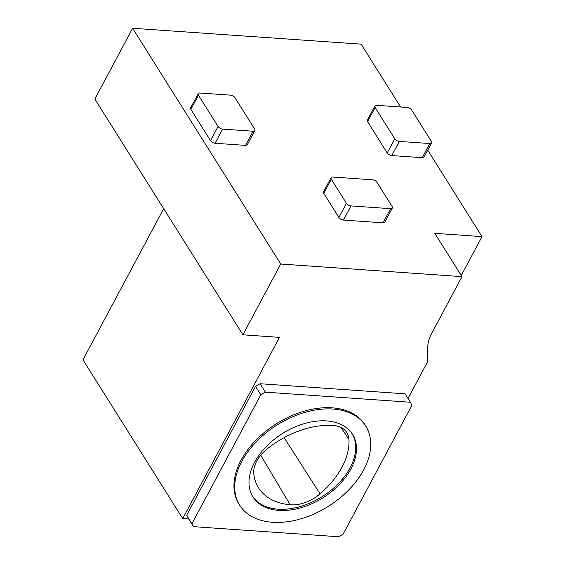 <?xml version="1.0" encoding="UTF-8"?>
<svg xmlns="http://www.w3.org/2000/svg" width="565" height="565" viewBox="0 0 565 565"><rect width="100%" height="100%" fill="white"/><g stroke="black" fill="none" stroke-linecap="round" stroke-linejoin="round"><path stroke-width="0.85" d="M461.266 275.48L482.016 236.622L434.796 233.331L461.993 276.638L431.498 333.746A39.077 25.241 147.9 0 0 427.79 346.514L427.295 362.327L408.008 398.452M461.993 276.638L280.72 264.017L132.634 28.25L94.835 99.045L242.915 334.812L280.72 264.017M188.752 519.002L182.714 518.585L279.477 337.354L242.915 334.812M188.272 518.232L186.732 515.188L255.528 386.354L260.091 383.734L405.105 393.826L410.395 402.245L411.927 405.289L343.139 534.13L338.576 536.75L193.555 526.658L188.272 518.232M482.016 236.622L427.698 150.142M400.599 106.99L361.134 44.155L132.634 28.25M431.575 142.881L424.018 157.035A3.722 1.886 -151.9 0 1 422.246 157.692L391.778 155.566A3.722 1.886 -151.9 0 1 387.223 152.953L367.575 121.673A3.722 1.886 -151.9 0 1 367.342 120.133L374.899 105.973A3.722 1.886 -151.9 0 1 376.671 105.323L407.139 107.442A3.722 1.886 -151.9 0 1 411.694 110.062L431.342 141.335A3.722 1.886 -151.9 0 1 431.575 142.881A3.722 1.886 -151.9 0 1 429.803 143.531L399.335 141.412A3.722 1.886 -151.9 0 1 394.78 138.792L375.139 107.52A3.722 1.886 -151.9 0 1 374.899 105.973M254.872 130.579L247.315 144.739A3.722 1.886 -151.9 0 1 245.542 145.389L215.074 143.27A3.722 1.886 -151.9 0 1 210.519 140.65L190.871 109.377A3.722 1.886 -151.9 0 1 190.638 107.837L198.195 93.677A3.722 1.886 -151.9 0 1 199.968 93.02L230.435 95.146A3.722 1.886 -151.9 0 1 234.991 97.759L254.638 129.039A3.722 1.886 -151.9 0 1 254.872 130.579A3.722 1.886 -151.9 0 1 253.099 131.228L222.631 129.11A3.722 1.886 -151.9 0 1 218.076 126.489L198.435 95.217A3.722 1.886 -151.9 0 1 198.195 93.677M331.09 177.7L323.526 191.853A3.722 1.886 28.1 0 0 323.766 193.399L338.873 217.454A3.722 1.886 28.1 0 0 343.428 220.075L383.035 222.829A3.722 1.886 28.1 0 0 384.807 222.179L392.371 208.019A3.722 1.886 28.1 0 0 392.131 206.479L377.025 182.417A3.722 1.886 28.1 0 0 372.462 179.804L332.856 177.043A3.722 1.886 28.1 0 0 331.09 177.7A3.722 1.886 28.1 0 0 331.323 179.239L346.437 203.294A3.722 1.886 28.1 0 0 350.992 205.914L390.599 208.669A3.722 1.886 28.1 0 0 392.371 208.019M163.688 208.662L82.984 359.799L182.714 518.585M193.555 526.658L186.732 515.188M192.022 523.614L260.818 394.773L255.528 386.354M260.818 394.773L265.373 392.152L260.091 383.734M265.373 392.152L410.395 402.245M290.17 504.771A74.389 48.053 -32.1 0 1 258 486.952A74.389 48.053 -32.1 0 1 253.77 473.844A31.591 20.404 -32.1 0 1 267.167 448.914A74.389 48.053 -32.1 0 1 332.453 425.374A31.591 20.404 -32.1 0 1 346.62 432.267A31.591 20.404 -32.1 0 1 348.944 439.379A74.389 48.053 -32.1 0 1 320.051 493.852A31.591 20.404 -32.1 0 1 290.17 504.771L260.726 455.213M252.569 496.324A58.802 37.989 147.9 0 0 278.086 509.192A58.802 37.989 147.9 0 0 338.153 483.824A58.802 37.989 147.9 0 0 352.143 433.779M272.492 522.286A74.432 48.081 -32.1 0 1 239.701 505.244A74.432 48.081 -32.1 0 1 277.161 424.936A74.432 48.081 -32.1 0 1 365.767 426.067A74.432 48.081 -32.1 0 1 348.986 489.693A74.432 48.081 -32.1 0 1 272.492 522.286M239.701 505.244L238.946 504.044A74.432 48.081 -32.1 0 1 276.405 423.736A74.432 48.081 -32.1 0 1 365.011 424.859L365.767 426.067M278.842 510.393A58.802 37.989 147.9 0 0 339.275 484.643A58.802 37.989 147.9 0 0 352.532 434.379A58.802 37.989 147.9 0 0 282.528 433.489A58.802 37.989 147.9 0 0 252.936 496.932A58.802 37.989 147.9 0 0 278.842 510.393M346.437 203.294L338.873 217.454M331.323 179.239L323.766 193.399M350.992 205.914L343.428 220.075M390.599 208.669L383.035 222.829M222.631 129.11L215.074 143.27M218.076 126.489L210.519 140.65M198.435 95.217L190.871 109.377M253.099 131.228L245.542 145.389M429.803 143.531L422.246 157.692M399.335 141.412L391.778 155.566M394.78 138.792L387.223 152.953M375.139 107.52L367.575 121.673M340.907 427.415L348.944 439.379M284.174 437.628L320.051 493.852"/></g></svg>
